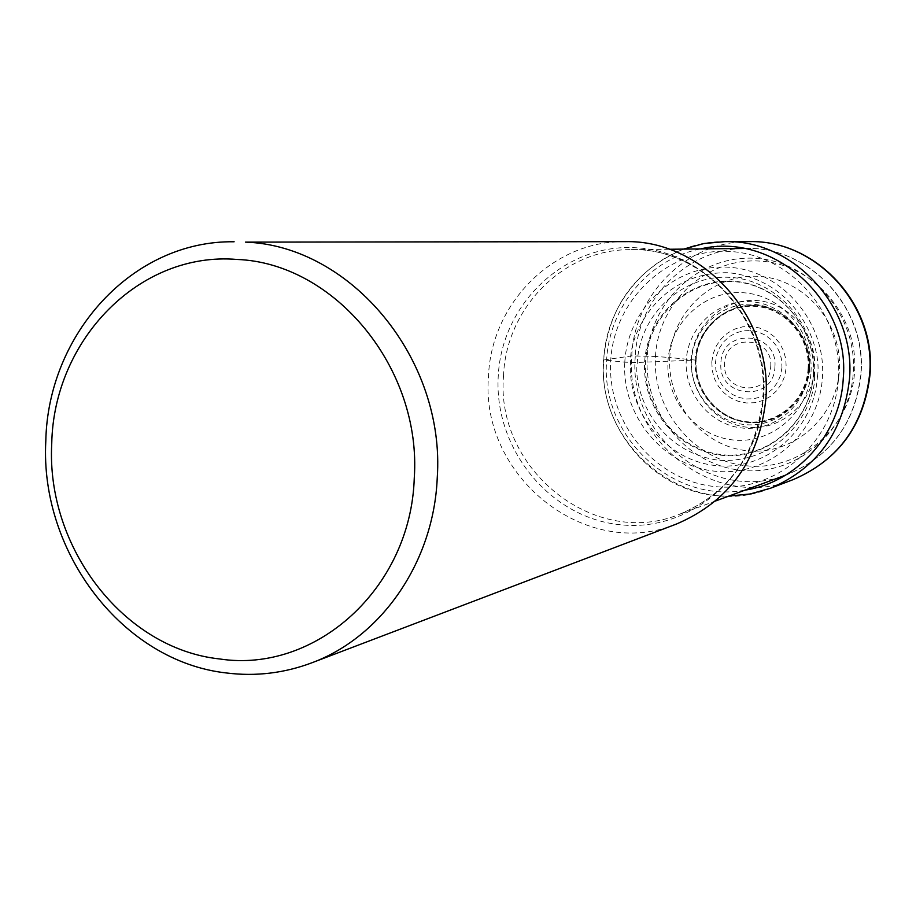 <?xml version="1.0" encoding="UTF-8"?>
<svg xmlns="http://www.w3.org/2000/svg" width="916" height="916" viewBox="0 0 916 916"><rect width="100%" height="100%" fill="white"/><g stroke="black" fill="none" stroke-linecap="round" stroke-linejoin="round"><path stroke-width="0.69" stroke-dasharray="4.58 3.44" d="M655.49 356.45C658.157 302.463 706.419 257.533 759.925 261.094C813.465 263.842 858.578 315.814 854.605 371.438C851.422 427.119 800.527 471.156 747.571 465.889C694.546 461.446 652.055 410.379 655.49 356.45L631.754 355.912L603.793 359.977L624.792 362.175L637.318 362.473L695.141 360.08L669.768 357.549C666.917 403.624 703.156 447.054 748.361 450.844C793.531 455.103 836.583 417.65 839.377 370.316C842.617 323.027 804.477 278.945 758.883 276.38C713.324 273.346 672.172 311.451 669.768 357.549L655.49 356.45M814.668 368.747C816.98 334.477 789.443 302.486 756.33 300.494C723.239 298.169 693.137 325.821 691.351 359.461C689.244 393.079 715.774 424.726 748.681 427.371C781.566 430.348 812.675 403.04 814.668 368.747M809.664 368.427C807.832 400.086 779.138 425.31 748.75 422.585C718.35 420.169 693.813 390.926 695.759 359.851C697.42 328.752 725.266 303.23 755.815 305.406C786.386 307.261 811.794 336.802 809.664 368.427M809.378 368.427C811.496 336.916 786.203 307.501 755.746 305.635C725.312 303.471 697.568 328.901 695.92 359.874M809.332 368.415C807.511 399.914 778.955 425.024 748.727 422.322C718.465 419.906 694.042 390.811 695.988 359.874M808.13 368.598C806.32 399.994 777.856 425.035 747.719 422.333C717.549 419.929 693.206 390.914 695.141 360.08M808.187 368.598C810.294 337.191 785.081 307.868 754.727 306.013C724.384 303.849 696.744 329.188 695.095 360.068M808.507 369.056C810.694 336.55 784.588 306.196 753.181 304.284C721.797 302.062 693.206 328.283 691.511 360.228C689.508 392.151 714.709 422.207 745.933 424.692C777.134 427.509 806.63 401.586 808.507 369.056M809.046 369.732C807.076 403.899 776.104 431.104 743.357 428.138C710.576 425.505 684.149 393.96 686.244 360.457C688.019 326.92 717.995 299.383 750.948 301.707C783.924 303.7 811.347 335.577 809.046 369.732M810.992 372.056C813.671 332.187 781.634 294.986 743.22 292.719C704.828 290.063 670.031 322.203 667.982 361.213C665.577 400.212 696.263 436.955 734.403 440.104C772.52 443.63 808.679 411.96 810.992 372.056M814.553 375.995C816.007 404.403 784.451 463.633 719.472 460.37C655.123 451.943 632.864 389.598 637.318 362.473C639.792 314.154 682.718 274.205 730.338 277.388C777.982 280.078 817.908 326.359 814.553 375.995M817.415 376.762C822.705 347.382 797.344 279.792 728.541 272.728C659.783 271.354 629.052 333.504 630.529 362.484C627.46 413.368 667.306 461.401 717.091 465.717C766.841 470.526 814.347 429.18 817.404 376.762M624.792 362.175C627.529 308.36 675.252 263.751 728.392 267.22C781.543 270.14 826.221 321.814 822.453 377.266C819.202 432.764 768.89 476.48 716.289 471.339C663.642 466.725 621.563 415.956 624.804 362.175M838.483 378.354C842.869 314.303 791.161 254.682 729.857 251.465C668.577 247.618 613.8 299.097 610.697 360.961C607.01 422.78 655.284 481.221 715.9 486.671C776.47 492.739 834.682 442.451 838.483 378.354M624.746 241.652C553.035 240.496 490.896 303.757 488.48 376.739C479.858 476.171 585.885 561.703 676.684 523.941M745.017 490.129C672.046 504.063 600.346 435.592 606.621 360.595C608.922 307.181 648.917 258.85 700.625 248.923M770.493 488.239C690.092 521.731 595.858 447.214 603.793 359.977C606.14 295.971 661.615 240.587 725.117 241.618M749.357 241.618C687.882 240.61 634.067 294.082 631.754 355.912C623.991 440.184 715.304 512.044 793.153 479.618M813.339 374.942C810.614 421.91 768.055 459.065 723.365 454.817C678.642 451.015 642.757 407.895 645.551 362.163C647.898 316.398 688.592 278.613 733.67 281.647C778.772 284.235 816.522 328.008 813.351 374.942M813.442 375.068C816.625 327.836 778.646 283.8 733.281 281.212C687.939 278.155 647.005 316.169 644.635 362.198C641.83 408.204 677.92 451.599 722.919 455.412C767.883 459.695 810.694 422.322 813.442 375.068M770.7 366.721C773.596 336.183 725.22 332.783 724.613 363.24C721.636 393.479 769.864 397.361 770.7 366.721M774.913 366.973L774.913 366.835C778.142 331.1 721.602 327.321 720.915 362.896L720.915 363.034C717.583 398.368 773.928 402.811 774.913 366.973M781.966 367.545L780.615 375.102L777.661 382.132L773.253 388.281L767.608 393.262L761.036 396.8L753.857 398.723L746.425 398.964L739.109 397.498L732.285 394.407L726.285 389.838L721.396 384.044L717.869 377.289L715.865 369.915L715.488 362.289L716.827 354.561L719.724 347.565L724.064 341.416L729.64 336.424L736.166 332.84L743.323 330.836L750.765 330.527L758.105 331.935L764.986 334.993L771.054 339.55L776.012 345.366L779.585 352.168L781.611 359.61L781.966 367.545M711.812 361.946L713.232 353.542L716.438 345.675L721.258 338.76L727.476 333.126L734.769 329.062L742.796 326.783L751.131 326.405L759.364 327.951L767.093 331.352L773.917 336.447L779.482 342.962L783.512 350.588L785.791 358.935L786.203 367.568L784.737 376.052L781.462 383.964L776.55 390.892L770.253 396.491L762.902 400.498L754.853 402.697L746.517 402.983L738.319 401.357L730.67 397.91L723.938 392.815L718.453 386.323L714.48 378.755L712.236 370.499L711.812 361.946M647.211 357.08C643.673 412.898 687.595 465.775 742.464 470.412C797.263 475.896 849.979 430.325 853.277 372.629C857.387 315.001 810.649 261.152 755.219 258.335C699.847 254.659 649.948 301.204 647.211 357.08M635.269 356.668L635.257 356.805C627.964 436.337 713.621 504.35 787.233 474.557C830.846 456.294 855.361 422.768 860.811 373.991L860.822 373.854C866.616 307.799 809.011 246.038 745.635 248.454C687.859 248.099 637.547 298.479 635.269 356.668M763.268 397.659L763.28 397.487C768.375 321.86 707.45 251.236 636.105 247.767C564.794 243.175 501.418 303.94 498.224 376.533L498.212 376.716C494.079 449.241 550.264 518.204 620.693 524.788C691.03 532.471 759.146 473.366 763.268 397.659M503.491 376.213C505.804 308.245 563.34 249.266 630.048 249.667C703.076 246.793 770.047 319.26 763.623 396.743L763.612 396.914C757.452 454.221 729.182 493.438 678.79 514.574C593.934 548.867 495.545 469.061 503.479 376.373L503.491 376.213M683.576 249.106C635.315 269.854 608.625 306.849 603.495 360.068C597.965 430.875 658.879 498.064 729.01 496.037M808.107 368.541C806.355 399.8 778.039 424.635 748.258 421.864C718.419 419.562 694.122 390.628 696.114 359.965C697.694 329.268 725.151 304.135 755.116 306.345C785.115 308.074 810.282 337.294 808.107 368.541M785.722 475.106L787.233 474.557C831.064 456.157 855.67 422.551 861.051 373.739C866.834 307.822 809.309 246.072 745.635 248.454L744.021 248.476M669.218 249.255L630.048 249.667C702.022 246.622 769.417 319.192 762.879 397.269C756.605 454.737 728.575 493.839 678.79 514.574L715.545 501.006"/><path stroke-width="1.37" d="M311.623 662.886L676.684 523.941C729.686 501.155 759.41 459.477 765.868 398.895C772.783 316.615 702.206 239.408 624.746 241.652L245.431 242.122C350.988 245.671 445.657 359.301 437.23 478.129C433.669 562.264 381.491 637.204 311.623 662.886C284.063 673.191 255.782 676.569 226.756 673.008C123.065 661.776 39.766 552.451 45.8 441.123C47.884 333.813 132.82 240.221 234.13 241.767M414.261 478.175C410.815 588.53 315.402 673.569 219.737 658.97C123.626 648.791 46.086 547.253 51.731 443.791C53.563 340.031 139.221 251.282 236.946 259.446C334.661 263.018 421.955 368.266 414.261 478.175M700.625 248.923C773.115 231.404 850.517 300.368 843.247 378.663C840.453 434.173 797.206 482.389 745.017 490.129M683.576 249.106L703.98 243.519L725.117 241.618C793.725 239.706 855.75 306.963 849.51 378.72C843.739 431.585 817.393 468.087 770.493 488.239L750.067 493.999L729.01 496.037M793.153 479.618C838.564 460.118 864.063 424.864 869.673 373.865C875.742 304.65 815.79 239.774 749.357 241.618C816.362 239.855 876.165 304.685 870.108 373.648C864.544 424.589 838.896 459.912 793.153 479.618L770.493 488.239M725.117 241.618L749.357 241.618M715.545 501.006L785.722 475.106M669.218 249.255L744.021 248.476"/></g></svg>
